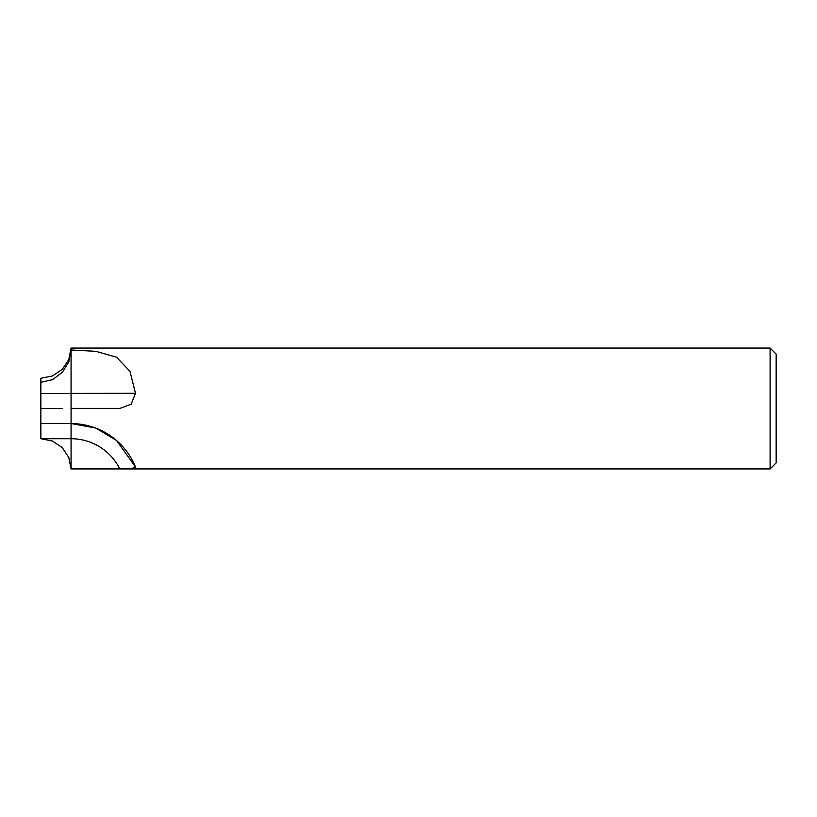 <?xml version="1.0" encoding="UTF-8"?>
<svg xmlns="http://www.w3.org/2000/svg" width="817" height="817" viewBox="0 0 817 817"><rect width="100%" height="100%" fill="white"/><g stroke="black" fill="none" stroke-linecap="round" stroke-linejoin="round"><path stroke-width="1.23" d="M71.069 423.502L95.803 428.057L116.576 440.496L135.489 466.987L131.18 468.784L71.069 468.938L68.771 457.377L62.225 447.583L52.431 441.027L40.85 438.719L40.85 423.604L71.069 423.604L71.069 348.062L770.104 348.062L776.15 354.108L776.15 462.892L770.104 468.938L71.069 468.938L71.069 393.365L135.489 393.294L131.2 404.18L119.864 408.398L71.069 408.398M40.891 432.765L40.86 437.105M40.85 382.387L40.85 408.5L40.85 378.281L52.431 375.973L62.225 369.417L68.771 359.623L71.069 348.062L71.069 349.982L95.803 351.32L116.576 357.223L129.985 371.357L135.489 393.294M770.104 468.938L770.104 348.062M121.815 348.062L119.793 348.062M40.83 393.396L40.85 408.5L40.85 382.325L52.645 379.588L62.378 372.297L68.802 361.941L71.069 349.982L71.069 393.406L40.85 393.396L40.85 408.5L62.429 408.49M40.85 438.719L71.069 438.719L71.069 424.554M119.793 468.938A54.392 54.392 180 0 0 71.069 438.719L71.069 468.938M40.85 408.5L40.83 423.604L71.008 423.594M71.069 423.584A69.496 69.496 180 0 1 135.489 466.987M40.87 435.543L40.85 438.463"/></g></svg>
